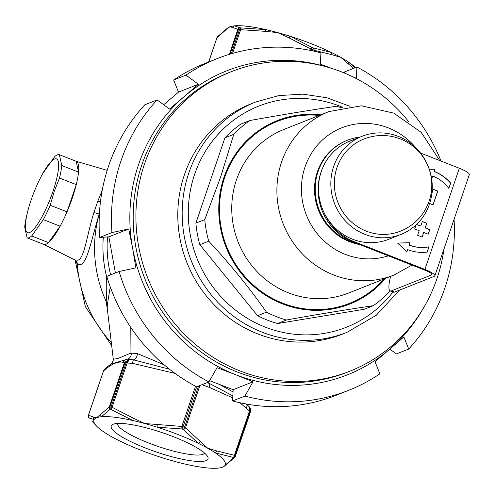 <?xml version="1.0" encoding="UTF-8"?>
<svg xmlns="http://www.w3.org/2000/svg" width="494" height="494" viewBox="0 0 494 494"><rect width="100%" height="100%" fill="white"/><g stroke="black" fill="none" stroke-linecap="round" stroke-linejoin="round"><path stroke-width="0.74" d="M206.017 460.655A51.123 10.108 18.8 0 1 146.076 448.268A51.123 10.108 18.8 0 1 112.873 424.377A51.123 10.108 18.8 0 1 113.206 424.235A51.123 10.108 18.8 0 1 163.471 433.077A51.123 10.108 18.8 0 1 207.665 456.647A51.123 10.108 18.8 0 1 206.017 460.655M117.381 423.451A46.164 9.127 -161.2 0 0 154.437 445.162A46.164 9.127 -161.2 0 0 203.083 454.289A46.164 9.127 -161.2 0 0 204.658 453.165M43.583 244.314A44.602 9.88 -68.6 0 0 45.923 244.246A44.602 9.88 -68.6 0 0 70.945 201.892A44.602 9.88 -68.6 0 0 76.162 161.285L78.54 172.11A44.602 9.88 111.4 0 1 76.274 184.639L67.011 211.846A44.602 9.88 111.4 0 1 60.126 226.209L48.486 242.591A44.602 9.88 111.4 0 1 43.867 244.425L27.077 237.836A44.602 9.88 -68.6 0 0 31.696 236.002L43.336 219.62A44.602 9.88 -68.6 0 0 50.221 205.257L54.254 191.419L59.484 178.05A44.602 9.88 -68.6 0 0 61.756 165.521L59.379 154.696A44.602 9.88 -68.6 0 0 54.76 156.53L42.768 173.505A39.644 8.781 -68.6 0 0 31.079 200.138A39.644 8.781 -68.6 0 0 27.411 212.642A39.644 8.781 -68.6 0 0 31.622 231.241A39.644 8.781 -68.6 0 0 52.963 191.45A39.644 8.781 -68.6 0 0 57.718 160.031A39.644 8.781 -68.6 0 0 42.768 173.505M111.65 343.009A123.895 118.307 68.4 0 1 77.292 264.117C86.419 269.391 90.439 242.326 99.263 213.945A4.959 0.315 17.5 0 1 93.934 212.513C86.913 234.65 84.604 257.849 78.046 260.208L74.965 259.998A4.959 4.687 118.9 0 1 77.292 264.117L75.1 260.196L85.369 306.688L112.021 346.14M224.239 466.237L225.98 464.916A2.476 2.297 55.8 0 1 225.079 465.268A69.382 13.721 18.8 0 1 224.239 466.237A69.382 13.721 18.8 0 1 222.59 467.157A69.382 13.721 18.8 0 1 217.811 468.151A69.382 13.721 18.8 0 1 186.417 464.379A69.382 13.721 18.8 0 1 174.518 461.384A69.382 13.721 18.8 0 1 162.075 457.697A69.382 13.721 18.8 0 1 120.944 441.556A69.382 13.721 18.8 0 1 111.533 436.665A69.382 13.721 18.8 0 1 103.876 431.991A69.382 13.721 18.8 0 1 96.528 426.032A69.382 13.721 18.8 0 1 94.144 419.622A69.382 13.721 18.8 0 1 96.633 417.726L109.31 406.957A2.476 2.143 -135.6 0 0 110.069 409.378A2.476 1.791 -83.4 0 1 109.934 406.939A79.293 15.678 18.8 0 1 111.033 407.068A2.476 1.76 -82.9 0 0 111.15 409.507A2.476 0.815 -58.2 0 1 112.089 407.291L133.429 418.233A2.476 0.76 -68.2 0 0 132.806 420.511L111.15 409.507A78.052 15.438 -161.2 0 0 110.069 409.378L101.412 416.738A69.382 13.721 18.8 0 1 132.806 420.511A69.382 13.721 18.8 0 1 144.705 423.506L181.848 426.446A2.476 0.55 -90.5 0 0 182.033 428.971A2.476 0.525 -68.7 0 0 183.039 426.841A79.293 15.678 18.8 0 1 183.756 427.125A79.293 15.678 18.8 0 1 184.472 427.403A2.476 0.574 -68.5 0 1 183.441 429.527A78.052 15.438 -161.2 0 0 182.737 429.249A78.052 15.438 -161.2 0 0 182.033 428.971L157.148 427.193A69.382 13.721 18.8 0 1 178.76 434.844A69.382 13.721 18.8 0 1 198.279 443.334L183.441 429.527A2.476 1.463 -41.7 0 0 185.485 427.872L207.684 448.225A69.382 13.721 18.8 0 1 215.347 452.899A69.382 13.721 18.8 0 1 225.079 465.268L233.489 457.815A2.476 2.328 -37.2 0 0 235.317 456.141L250.396 411.842L250.057 411.416A2.476 0.488 -161.2 0 0 249.489 411.002L239.917 402.74M110.248 286.897L107.309 304.872L107.229 308.25L113.287 359.163L117.56 358.625L130.966 353.062L137.381 353.568L164.088 364.782M220.305 384.869L233.044 391.946M107.896 313.381L106.167 301.47C106.778 294.98 106.914 286.65 106.574 276.473A9.911 0.414 166.1 0 0 106.797 276.412M175.03 373.39L132.627 363.356L127.168 362.997A2.476 0.488 -161.2 0 0 126.112 362.775L125.019 362.639A2.476 0.488 -161.2 0 0 124.389 362.658L123.13 362.318C118.375 361.2 112.447 363.553 105.346 369.376L103.573 370.864A2.476 0.488 -161.2 0 0 103.481 370.945A2.476 0.488 -161.2 0 0 103.505 371.074M225.98 464.916L234.786 457.24A2.476 2.143 44.4 0 1 233.489 457.815A78.052 15.438 -161.2 0 0 233.156 457.388L215.347 452.899A2.476 1.704 -69 0 0 216.749 450.929L234.409 455.295L249.563 410.817A2.476 0.685 20.3 0 1 250.088 411.323L249.723 407.414L250.421 411.761A2.476 0.327 17.7 0 1 250.489 411.879L250.489 411.879A2.476 0.327 17.7 0 1 250.439 411.916M103.518 370.895A2.476 0.655 20 0 1 103.524 370.815A2.476 0.655 20 0 1 103.629 370.704L88.475 415.226L93.737 417.152A2.476 2.408 -91.9 0 0 94.144 419.622L88.895 417.782A2.476 2.328 142.8 0 1 88.346 416.708M88.401 415.429A2.476 0.488 18.8 0 1 88.377 415.306A2.476 0.488 18.8 0 1 88.475 415.226A2.476 2.408 -50.5 0 0 88.895 417.782A78.052 15.438 -161.2 0 0 89.229 418.208L89.204 418.177A2.476 1.463 -41.7 0 0 89.204 418.177A2.476 1.463 -41.7 0 0 89.229 418.208A2.476 2.316 -39.1 0 1 89.13 418.091A2.476 2.476 0 0 0 89.204 418.177M199.984 441.531A2.476 1.593 -52.8 0 1 198.279 443.334A69.382 13.721 18.8 0 1 207.684 448.225L216.749 450.929M133.429 418.233L144.705 423.506A69.382 13.721 18.8 0 1 157.148 427.193A2.476 0.648 -81 0 1 157.339 424.797M93.737 417.152L96.633 417.726A69.382 13.721 18.8 0 1 101.412 416.738A2.476 2.297 -124.2 0 1 100.881 414.318M232.748 397.861L209.462 387.438L201.904 384.721M247.105 404.833A5.947 5.743 156.9 0 1 246.889 404.129M208.184 382.233A5.947 2.118 113.2 0 0 208.369 382.875L232.847 395.879M113.287 359.163L113.194 360.614C111.835 363.399 111.02 364.615 110.749 364.263L127.205 359.181L133.541 359.848L169.547 369.246M132.627 363.356A4.959 1.124 90.9 0 1 133.541 359.848A5.947 3.971 98.4 0 0 137.381 353.568M123.13 362.318A4.959 4.835 -64.6 0 1 127.205 359.181A5.947 4.705 93.7 0 0 131.416 353.049M89.013 417.93A2.476 2.316 -39.1 0 0 89.13 418.091L88.747 417.609A2.476 2.476 0 0 1 88.377 415.306L103.524 370.815L105.148 368.629L103.629 370.704M250.057 411.416L234.977 455.709A2.476 0.488 18.8 0 0 234.409 455.295A2.476 1.729 -82.3 0 1 233.156 457.388A2.476 2.316 -39.1 0 0 234.977 455.709A79.293 15.678 18.8 0 1 235.317 456.141A2.476 0.488 18.8 0 1 235.366 456.308A2.476 0.488 18.8 0 1 235.268 456.388A2.476 2.143 44.4 0 1 234.786 457.24A2.476 2.476 0 0 0 235.366 456.308L250.489 411.879C250.773 409.415 250.514 407.927 249.717 407.414M125.019 362.639L109.934 406.939A2.476 0.488 18.8 0 0 109.31 406.957L124.451 362.497A2.476 0.364 21.5 0 1 125.044 362.559L129.342 359.49M124.451 362.497L129.261 359.484M127.217 362.806L129.409 359.496L126.137 362.682A2.476 0.636 15.4 0 1 127.217 362.806L112.089 407.291A2.476 0.488 18.8 0 0 111.033 407.068L126.112 362.775M105.346 369.376A4.959 4.409 -132.4 0 1 106.5 367.48L105.148 368.629M208.369 382.875A4.959 3.446 103.4 0 1 209.462 387.438M246.45 404.16A4.959 2.97 136.7 0 1 246.259 407.951M246.549 404.265L248.927 406.531L249.563 410.817M355.174 67.703L348.418 62.009A2.476 1.593 127.2 0 1 348.461 64.022L340.755 57.335L331.696 54.624A2.476 1.704 111 0 0 331.344 52.444A69.382 13.721 18.8 0 0 290.219 36.303A2.476 0.76 111.8 0 0 289.052 37.89L277.776 32.616L265.142 31.326A2.476 0.648 99 0 1 265.877 29.621A69.382 13.721 18.8 0 0 234.483 25.849A2.476 2.408 88.1 0 0 232.594 27.417L229.698 26.843L225.455 30.245A2.476 2.297 -124.2 0 1 226.308 29.084L228.049 27.763A69.382 13.721 18.8 0 1 229.698 26.843A69.382 13.721 18.8 0 1 234.483 25.849L239.973 27.788A78.052 15.438 18.8 0 1 241.053 27.911L265.877 29.621A69.382 13.721 18.8 0 1 277.776 32.616A69.382 13.721 18.8 0 1 290.219 36.303L311.936 47.375A78.052 15.438 18.8 0 1 313.35 47.93L331.344 52.444A69.382 13.721 18.8 0 1 340.755 57.335A69.382 13.721 18.8 0 1 348.418 62.009A69.382 13.721 18.8 0 1 355.414 67.604M331.696 54.624L314.036 50.258A2.476 1.729 97.7 0 0 313.35 47.93A2.476 0.574 111.5 0 1 313.023 49.789A79.293 15.678 -161.2 0 0 312.307 49.511A79.293 15.678 -161.2 0 0 311.591 49.227A2.476 0.525 111.3 0 0 311.936 47.375A2.476 0.815 121.8 0 0 310.393 48.832L289.052 37.89M226.308 29.084L217.502 36.76A2.476 2.476 0 0 0 216.928 37.692A2.476 0.488 -161.2 0 0 216.952 37.822M229.346 54.352L237.861 29.344A2.476 2.408 129.5 0 1 239.973 27.788A2.476 1.791 96.6 0 0 238.485 29.325L230.037 54.142M265.142 31.326L240.64 29.677A2.476 0.55 89.5 0 1 241.053 27.911A2.476 1.76 97.1 0 0 239.584 29.455A79.293 15.678 -161.2 0 0 238.485 29.325A2.476 0.488 -161.2 0 0 237.861 29.344L232.594 27.417M93.934 212.513L97.818 201.12L102.221 190.332M107.309 304.872A9.911 9.114 22 0 0 106.167 301.47A123.895 118.307 68.4 0 1 99.263 213.945M97.818 201.12A4.959 1.624 -159.8 0 0 100.436 201.935M320.711 114.849A98.627 94.181 68.4 0 0 224.029 177.185A98.627 94.181 68.4 0 0 266.346 295.745A98.627 94.181 68.4 0 0 385.592 278.375M341.422 107.735A111.502 106.476 68.4 0 0 336.575 106.247C309.899 110.156 280.975 114.923 249.803 120.542A111.502 106.476 68.4 0 0 233.804 134.294L220.861 176.315L204.769 219.589L195.877 223.115A111.502 106.476 68.4 0 0 199.842 244.709L208.734 241.177C229.957 263.882 249.204 287.551 266.47 312.183L257.578 315.709A111.502 106.476 68.4 0 0 277.542 323.545L286.434 320.013C317.284 314.45 346.208 309.689 373.211 305.724L364.319 309.256L277.542 323.545M357.304 243.647A54.513 52.055 -111.6 0 1 318.105 171.461A54.513 52.055 -111.6 0 1 347.486 140.21A54.513 52.055 -111.6 0 1 360.237 137.017M347.486 140.21L346.8 140.481A54.513 52.055 68.4 0 0 317.42 171.733A54.513 52.055 68.4 0 0 359.564 244.536M255.552 102.042L251.18 103.777A123.895 118.307 68.4 0 0 184.404 174.808A123.895 118.307 68.4 0 0 215.18 305.829A123.895 118.307 68.4 0 0 342.558 334.098L346.936 332.363A123.895 118.307 -111.6 0 1 219.558 304.088A123.895 118.307 -111.6 0 1 188.782 173.067A123.895 118.307 -111.6 0 1 255.552 102.042L278.752 95.589L302.871 94.144L326.911 97.769L349.888 106.309M249.803 120.542L240.911 124.068A111.502 106.476 68.4 0 0 224.912 137.826L233.804 134.294M224.912 137.826L195.877 223.115M373.211 305.724A111.502 106.476 68.4 0 0 389.21 291.973L389.76 290.589M199.842 244.709L257.578 315.709M204.769 219.589A111.502 106.476 68.4 0 0 208.734 241.177M266.47 312.183A111.502 106.476 68.4 0 0 286.434 320.013M366.307 231.155A49.548 47.313 68.4 0 0 397.423 232.242A49.554 49.554 0 0 0 400.331 138.944A49.554 49.554 0 0 0 360.953 140.315A49.548 47.313 68.4 0 0 336.982 167.528A49.548 47.313 68.4 0 0 366.307 231.155M429.453 204.146A52.778 50.4 68.4 0 0 416.343 148.33A52.778 50.4 68.4 0 0 362.077 136.288A52.778 50.4 68.4 0 0 333.635 166.546A52.778 50.4 68.4 0 0 346.745 222.356A52.778 50.4 68.4 0 0 401.011 234.403A52.778 50.4 68.4 0 0 429.453 204.146M362.077 136.288L349.771 141.173A52.778 50.4 68.4 0 0 321.322 171.43A52.778 50.4 68.4 0 0 334.432 227.24A52.778 50.4 68.4 0 0 388.698 239.287L401.011 234.403M429.663 203.516L433.096 204.862L437.789 191.067L433.294 189.301L431.886 193.426M416.084 224.881L414.701 228.926L419.202 230.692L417.634 235.292L422.135 237.058L423.704 232.458L428.199 234.224L429.768 229.624L425.266 227.858L426.835 223.257L422.333 221.491L420.771 226.091L416.553 224.437M354.099 139.45A54.513 52.055 68.4 0 0 351.376 140.444A54.513 52.055 68.4 0 0 348.369 141.753M324.169 212.834A54.513 52.055 68.4 0 0 354.26 241.696L353.303 242.079L425.278 270.323A9.911 1.957 18.8 0 1 431.929 274.602A9.911 1.957 18.8 0 1 431.54 274.942L391.458 290.843L394.607 292.078L434.282 276.337A14.869 2.939 -161.2 0 0 434.856 275.831A14.869 2.939 -161.2 0 0 424.889 269.415L354.26 241.696M424.889 269.415L459.327 168.244L420.468 152.992M431.515 177.951L431.923 178.34L432.707 176.043A37.167 35.494 -111.6 0 1 448.892 188.418L450.701 183.101A42.126 40.224 68.4 0 0 434.275 171.443L435.053 169.146L429.323 169.3M409.223 245.024A37.167 35.494 68.4 0 0 429.027 246.765L427.217 252.082A42.126 40.224 -111.6 0 1 407.661 249.618L406.877 251.921L397.584 243.06L410.008 242.721L409.088 245.073A37.167 35.494 68.4 0 0 428.891 246.821L429.027 246.765M353.303 242.079A54.513 52.055 -111.6 0 1 321.038 172.073A54.513 52.055 -111.6 0 1 323.045 167.034M344.195 143.803A54.513 52.055 -111.6 0 1 350.419 140.821L351.376 140.444M390.674 276.356A24.78 5.49 -68.6 0 0 390.235 290.917A24.78 5.49 -68.6 0 0 391.458 290.843M394.607 292.078A24.78 5.49 111.4 0 1 393.385 292.152L390.235 290.917M459.327 168.244A14.869 2.939 18.8 0 1 469.3 174.66L434.856 275.831M431.836 178.254L432.707 176.043M448.811 188.307L450.565 183.157A42.126 40.224 68.4 0 0 434.133 171.498L434.918 169.195L429.342 169.349M428.891 246.821L427.094 252.101M406.784 251.835L407.661 249.618M397.633 243.11L410.008 242.721M409.872 242.776L409.088 245.073M420.771 226.091L416.473 224.517M428.094 234.181L429.626 229.679L425.13 227.913L426.693 223.313L422.302 221.59M422.03 237.015L423.704 232.458M432.991 204.825L437.653 191.122L433.257 189.4M443.945 249.149A161.063 153.795 -111.6 0 1 436.918 278.758A161.063 153.795 -111.6 0 1 350.11 371.093A161.063 153.795 -111.6 0 1 184.521 334.333A161.063 153.795 -111.6 0 1 144.507 164.008A161.063 153.795 -111.6 0 1 231.316 71.673A161.063 153.795 -111.6 0 1 408.661 121.604M350.11 371.093L347.375 372.173A161.063 153.795 -111.6 0 1 181.786 335.42A161.063 153.795 -111.6 0 1 141.772 165.095A161.063 153.795 -111.6 0 1 228.58 72.76L231.316 71.673M344.738 333.209A123.895 118.307 -111.6 0 1 216.051 306.694A123.895 118.307 -111.6 0 1 184.404 174.808A123.895 118.307 -111.6 0 1 253.373 102.937M107.173 170.356L76.162 161.285L59.379 154.696M61.756 165.521L78.54 172.11M76.274 184.639L59.484 178.05M50.221 205.257L67.011 211.846M60.126 226.209L43.336 219.62M31.696 236.002L48.486 242.591M27.411 212.642L26.787 215.217A44.602 9.88 -68.6 0 0 24.7 227.018L27.077 237.836M138.567 164.588A163.539 156.16 68.4 0 0 132.627 248.272L128.718 228.944L111.953 232.581A178.408 170.356 -111.6 0 1 120.968 160.921A178.408 170.356 -111.6 0 1 157.117 99.912L169.535 109.044L184.287 96.515A163.539 156.16 68.4 0 0 138.567 164.588M389.846 349.104L396.404 353.926L408.711 349.042L403.839 336.914L389.754 349.178A163.539 156.16 68.4 0 0 422.728 309.269M454.079 219.379A178.408 170.356 -111.6 0 1 444.866 288.033A178.408 170.356 -111.6 0 1 408.711 349.042M379.874 373.841A178.408 170.356 -111.6 0 1 348.708 390.309A178.408 170.356 -111.6 0 1 244.901 396.065L253.021 381.8L235.354 374.606A163.539 156.16 68.4 0 0 389.754 349.178L375.002 361.713L379.874 373.841M209.629 380.683L233.162 389.68L232.588 400.949L244.901 396.065M232.588 400.949A178.408 170.356 68.4 0 0 336.402 395.194L348.708 390.309M352.228 76.558L356.347 78.287L356.921 67.011L344.608 71.896L344.034 72.908M356.921 67.011A178.408 170.356 -111.6 0 1 441.031 161.063M178.519 92.125L198.378 84.246L185.96 75.113L173.647 79.997L178.519 92.125L163.767 104.66M185.96 75.113A178.408 170.356 -111.6 0 1 217.119 58.644A178.408 170.356 -111.6 0 1 320.933 52.889L320.359 64.158L332.209 68.586M217.119 58.644L204.806 63.528A178.408 170.356 68.4 0 0 173.647 79.997M111.953 232.581L99.64 237.466L108.859 236.824L115.405 272.966M99.64 237.466A178.408 170.356 68.4 0 1 144.804 104.796L157.117 99.912M208.913 381.942L196.6 386.827A178.408 170.356 68.4 0 1 106.79 276.387L119.103 271.502L135.869 267.865L132.627 248.272A163.539 156.16 68.4 0 0 235.354 374.606L217.033 367.672L208.913 381.942A178.408 170.356 -111.6 0 1 119.103 271.502M326.565 66.894A163.539 156.16 68.4 0 0 184.287 96.515L198.378 84.246M233.162 389.68L253.021 381.8M108.859 236.824L128.718 228.944M309.886 50.32L310.393 48.832A2.476 0.488 -161.2 0 1 311.591 49.227L311.134 50.573M196.674 386.796L183.039 426.841A2.476 0.488 18.8 0 0 181.848 426.446L195.525 386.259M130.966 353.062L130.793 327.405M103.314 237.206A118.937 113.571 68.4 0 0 106.574 276.473M107.488 236.916A116.461 111.206 68.4 0 0 110.607 274.874M199.903 385.518L185.485 427.872A2.476 0.488 18.8 0 0 184.472 427.403L198.551 386.055M312.653 50.888L313.023 49.789A2.476 0.488 -161.2 0 1 314.036 50.258L313.739 51.129M231.309 53.76L239.584 29.455A2.476 0.488 -161.2 0 1 240.64 29.677L232.563 53.401M225.455 30.245L217.02 37.612L208.727 61.972M353.655 68.308L348.461 64.022M217.502 36.76A2.476 2.143 -135.6 0 0 217.02 37.612A2.476 0.488 -161.2 0 0 216.928 37.692L208.653 62.003M342.941 107.414A118.937 113.571 68.4 0 0 194.648 174.289A118.937 113.571 68.4 0 0 248.105 318.741A118.937 113.571 68.4 0 0 392.977 291.991M384.091 278.968A97.874 93.459 -111.6 0 1 266.081 294.714A97.874 93.459 -111.6 0 1 224.708 177.451A97.874 93.459 -111.6 0 1 319.21 115.442M393.879 275.084A87.963 83.999 68.4 0 1 303.44 255.015A87.963 83.999 68.4 0 1 281.586 161.989A87.963 83.999 68.4 0 1 328.992 111.558L283.852 129.471A87.963 83.999 68.4 0 0 236.441 179.896A87.963 83.999 68.4 0 0 258.294 272.923A87.963 83.999 68.4 0 0 348.733 292.998L393.879 275.084L411.977 265.105M416.189 148.175A68.141 65.066 68.4 0 0 305.051 166.879A68.141 65.066 68.4 0 0 320.557 237.466A68.141 65.066 68.4 0 0 388.333 255.824M431.54 274.942L431.83 274.102M43.577 244.314L74.94 259.986M96.528 426.032L91.723 420.931M246.914 403.678L247.185 405.043M110.749 364.263L106.5 367.48M248.92 406.525L249.538 407.18M75.088 259.881L75.131 260.252L74.915 259.974M328.992 111.558L361.41 105.796L393.749 113.12L421.197 132.349L439.746 160.556M399.448 290.157L376.267 315.271L346.936 332.363"/></g></svg>
